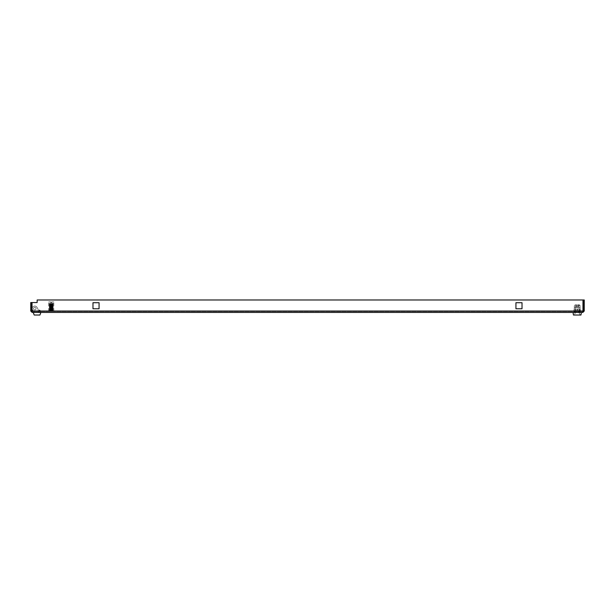 <?xml version="1.0" encoding="UTF-8"?>
<svg xmlns="http://www.w3.org/2000/svg" width="615" height="615" viewBox="0 0 615 615"><rect width="100%" height="100%" fill="white"/><g stroke="black" fill="none" stroke-linecap="round" stroke-linejoin="round"><path stroke-width="0.46" stroke-dasharray="3.08 2.31" d="M30.75 311.021L30.75 302.542L30.75 307.339L30.75 302.542L30.75 307.339L30.75 302.542L31.711 302.542L31.711 311.021L32.188 311.498L32.026 311.021L582.974 311.021L582.812 311.498L582.974 299.982L37.146 299.982L37.146 302.542L32.026 302.542L32.188 312.458L31.711 311.021L30.75 311.021L32.188 312.458L582.812 312.458L584.25 311.021L584.25 299.982L583.289 299.982L583.289 311.021L584.25 311.021M40.19 312.458L34.109 312.458L40.19 312.458L34.109 312.458L40.19 312.458L40.19 311.498L40.19 312.458L40.19 311.498L34.109 311.498L40.19 311.498L40.19 312.458M580.253 312.458L574.172 312.458L580.253 312.458L574.172 312.458L580.253 312.458L580.253 311.498L580.253 312.458L580.253 311.498L574.172 311.498L580.253 311.498L580.253 312.458M582.974 311.021L582.974 299.982L37.146 299.982L582.974 299.982L582.974 311.021L32.026 311.021L582.974 311.021L582.812 312.458M34.109 312.458L34.109 311.498L34.109 312.458M574.172 312.458L574.172 311.498L574.172 312.458M580.253 311.498L574.172 311.498L580.253 311.498M40.19 311.498L34.109 311.498L40.19 311.498M92.98 308.776L92.98 302.703L99.061 302.703L99.061 308.776L92.98 308.776L99.061 308.776L99.061 302.703L92.98 302.703L92.98 308.776M522.02 308.776L515.939 308.776L515.939 302.703L522.02 302.703L522.02 308.776L522.02 302.703L515.939 302.703L515.939 308.776L522.02 308.776M32.188 312.458L32.188 311.498L582.812 311.498L583.289 311.021L582.812 311.498L32.188 311.498L32.026 302.542L37.146 302.542L32.026 302.542L32.026 311.021M37.146 299.982L37.146 302.542L37.146 299.982M30.75 302.542L31.711 302.542L31.711 307.339L31.711 302.542L31.711 307.339L31.711 302.542L30.75 302.542M30.75 307.339L31.711 307.339L30.75 307.339M577.693 305.74L580.091 305.74L580.091 308.745L580.091 307.5L574.333 307.5L580.091 307.5L574.333 307.5L574.333 308.745L574.333 307.5L577.693 307.5L577.693 304.779L579.422 304.779L580.091 305.74L577.693 305.74L577.693 307.5L574.333 307.5L574.249 309.322L574.333 307.5L580.091 307.5L579.968 309.191L580.891 311.344L580.106 311.613L579.13 308.984L579.13 311.82L580.091 311.82L580.091 312.458L574.333 312.458L580.091 312.458L580.091 311.82L579.13 311.82L579.13 308.984L580.106 311.613L580.891 311.344L579.968 309.191L580.091 307.5L577.693 307.5L577.693 306.378L577.693 307.5L576.732 307.5L576.732 305.74L574.333 305.74L576.732 305.74L576.732 307.5L576.732 306.378L576.732 307.5L574.333 307.5L576.732 307.5L576.732 304.779L575.801 304.779L576.732 304.779L576.732 305.74L574.333 305.74L574.333 307.5L574.333 305.74L576.732 305.74L576.732 304.779L576.732 306.378L576.732 304.779L575.002 304.779L576.732 304.779L575.002 304.779L574.333 305.74L575.002 304.779L576.732 304.779L576.732 307.5L580.091 307.5L580.091 305.74L577.693 305.74L580.091 305.74L579.422 304.779L577.693 304.779L577.693 307.5L577.693 304.779L577.693 306.378L578.807 306.378L577.693 306.378L577.693 304.779C578.907 304.779 578.907 304.779 577.693 304.779C578.907 304.779 578.907 304.779 577.693 304.779L578.623 304.779L577.693 304.779L577.693 305.74M578.807 312.458L580.291 315.018L574.133 315.018L580.291 315.018L574.133 315.018L580.291 315.018L578.807 312.458L578.807 306.378L577.693 306.378C578.907 306.378 578.907 306.378 577.693 306.378C578.907 306.378 578.907 306.378 577.693 306.378L577.693 304.779L577.693 306.378L578.807 306.378L578.807 312.458L575.609 312.458L574.133 315.018L575.609 312.458L578.807 312.458L575.609 312.458L575.609 306.378L576.732 306.378L575.609 306.378L576.732 306.378L575.801 306.378L575.801 304.779L575.801 306.378L576.732 306.378L576.732 307.5L576.732 306.378L575.609 306.378L575.609 312.458L578.807 312.458M573.049 312.458L581.367 312.458L573.049 312.458L581.367 312.458L580.967 315.018L581.367 312.458L573.049 312.458L573.457 315.018L573.049 312.458M577.4 308.745L576.317 312.458L577.016 308.745L578.108 312.458L577.4 308.745L578.108 312.458L580.091 312.458L576.317 312.458L578.108 312.458L577.4 308.745M574.195 309.391L573.526 311.344L574.195 309.391L573.526 311.344L574.318 311.613L573.526 311.344L574.318 311.613L575.294 308.984L575.294 311.82L575.294 308.984L575.294 311.82L574.333 311.82L575.294 311.82L574.333 311.82L574.333 312.458L574.333 311.82L575.294 311.82L575.294 308.984L574.318 311.613L573.526 311.344L574.195 309.391M574.333 312.458L574.333 311.82L574.333 312.458L576.317 312.458L574.333 312.458M573.457 315.018L580.967 315.018L573.457 315.018L580.967 315.018L581.367 312.458M34.786 307.339A1.276 1.276 0 0 0 33.51 308.622A1.276 1.276 0 0 0 34.786 309.899A1.276 1.276 0 0 0 36.07 308.622A1.276 1.276 0 0 0 34.786 307.339A1.276 1.276 0 0 0 33.51 308.622A1.276 1.276 0 0 0 34.786 309.899A1.276 1.276 0 0 0 36.07 308.622A1.276 1.276 0 0 0 34.786 307.339A1.276 1.276 0 0 0 33.51 308.622A1.276 1.276 0 0 0 34.786 309.899A1.276 1.276 0 0 0 36.07 308.622A1.276 1.276 0 0 0 34.786 307.339A1.276 1.276 0 0 0 33.51 308.622A1.276 1.276 0 0 0 34.786 309.899A1.276 1.276 0 0 0 36.07 308.622A1.276 1.276 0 0 0 34.786 307.339M37.031 307.385A2.56 2.56 0 0 0 32.749 307.07A2.56 2.56 0 0 0 34.202 311.113A2.56 2.56 0 0 1 32.749 307.07A2.56 2.56 0 0 1 37.031 307.385L38.238 309.583L38.238 312.458L34.202 312.458L34.202 311.113A2.56 2.56 0 0 1 32.749 307.07A2.56 2.56 0 0 1 37.031 307.385A2.56 2.56 0 0 0 32.749 307.07A2.56 2.56 0 0 0 34.202 311.113L34.202 312.458L38.238 312.458L34.202 312.458L38.238 312.458L38.238 309.583L37.031 307.385L38.238 309.583L38.238 312.458L38.238 309.583L37.031 307.385M40.867 312.458L33.248 312.458L40.867 312.458L39.937 315.018L34.179 315.018L33.248 312.458L34.179 315.018L39.937 315.018L34.179 315.018L33.248 312.458L40.867 312.458L39.937 315.018L40.867 312.458L33.248 312.458M40.09 312.458L39.068 312.458L39.506 309.945L40.728 311.375L39.191 310.083L39.068 312.458L40.09 312.458L40.09 311.375L40.09 312.458L39.068 312.458L40.09 312.458L40.09 311.375L40.09 312.458M40.728 311.375L40.09 311.375L40.728 311.375M39.506 309.945L40.644 310.898L39.506 309.945M578.623 306.378L578.623 304.779L578.623 306.378L577.693 306.378L578.623 306.378M576.317 312.458L577.016 308.745L576.317 312.458M574.456 309.191L574.333 308.745L574.456 309.191M580.091 308.745L580.176 309.322L580.091 308.745M580.229 309.391L580.891 311.344L580.229 309.391M580.106 311.613L580.891 311.344L580.106 311.613L579.307 309.253L580.106 311.613M579.13 311.82L579.13 308.984L579.13 311.82L580.091 311.82L579.13 311.82M580.091 312.458L580.091 311.82L580.091 312.458M576.732 306.378L576.732 304.779L576.732 306.378C575.517 306.378 575.517 306.378 576.732 306.378C575.517 306.378 575.517 306.378 576.732 306.378M576.732 304.779C575.517 304.779 575.517 304.779 576.732 304.779C575.517 304.779 575.517 304.779 576.732 304.779M577.693 304.779L579.422 304.779L577.693 304.779M52.644 310.214L53.067 310.022L53.113 305.44L52.583 310.206L53.144 310.859L49.308 310.859L53.013 310.859L52.644 310.129L49.308 310.375L49.777 309.975L49.323 308.438L49.669 305.547L49.692 310.152L50.991 309.868L49.823 304.387L50.376 304.233L50.115 306.893L49.308 307.023M49.723 310.314L51.23 310.736C49.115 310.598 49.554 310.452 52.536 310.314L52.636 310.129M49.8 307.093L49.308 307.177L50.046 307.454L49.308 307.654L49.669 308.03M49.715 307.731L49.884 309.43L49.308 309.729L49.315 309.099M49.454 310.26L49.869 309.991L49.377 309.706M49.315 308.93L49.338 308.446M49.454 310.414L49.984 310.006L50.584 304.371C46.848 304.187 55.596 304.002 51.868 303.818L52.844 303.833M49.754 303.818L51.099 303.818M49.438 310.821L50.945 310.859M53.036 310.506L50.914 310.713M52.782 309.991L51.714 309.76L51.368 310.183L52.721 310.467L51.591 310.398L51.506 310.859M52.736 310.014L52.79 303.971M52.052 307.861L52.198 305.125L53.128 305.409L52.775 304.594L52.905 305.278M52.859 305.255L52.198 305.125L52.214 304.41L53.144 304.141L51.944 304.61L52.921 309.307L52.552 310.859M52.644 310.129L51.645 304.279L52.944 304.025M52.928 306.347L52.536 306.301M52.798 309.837L51.545 309.56L52.029 308.023M51.045 309.914L50.96 310.36M51.153 309.307L51.083 309.691M52.79 304.502L52.129 303.925M52.936 308.569L51.914 308.653L52.921 308.722M52.867 309.207L51.798 309.291M49.315 310.852L51.23 310.813C46.671 310.644 53.536 310.467 52.636 310.291L52.798 310.26M49.315 310.383L51.23 310.736M51.399 310.106L52.583 310.206M51.46 310.198L52.621 309.975L51.222 309.86L51.468 310.214M50.33 304.348L52.075 304.133M50.407 304.717L51.775 304.617L50.353 304.502M49.308 304.456L49.823 304.387L49.308 304.456L49.661 305.447L49.308 304.456L50.584 304.371L50.415 305.002L51.775 304.702L50.422 304.794M50.538 305.34L51.791 305.063L50.461 305.132L51.222 309.86M50.545 305.617L51.883 305.547L50.553 305.424M50.661 305.978L51.914 305.693L50.568 305.77M50.661 306.247L52.006 306.178L50.676 306.055M50.776 306.608L52.037 306.332L50.691 306.401M50.784 306.885L52.129 306.808L50.791 306.685M51.968 306.647L52.037 307.139L50.814 307.039M50.907 307.515L52.237 307.446L50.899 307.315M50.983 307.869L52.267 307.592L50.945 307.669M51.045 308.146L52.344 308.077L50.999 307.954M52.152 307.892L52.229 308.415L51.076 308.3M51.176 308.784L52.444 308.707L51.091 308.584M51.16 309.137L52.452 308.868M52.337 309.153L52.413 309.676L52.337 309.137L51.168 309.222M50.907 307.154L50.837 306.754M50.791 306.531L50.722 306.116M50.684 305.901L50.607 305.486M50.568 305.271L50.492 304.856M50.445 304.625L50.376 304.233M49.492 308.253L50.484 308.33L49.5 308.407M49.546 308.891L50.599 308.968L49.561 309.038M50.684 309.437L49.631 309.676M51.222 310.175L49.969 310.083L50.96 310.367M49.884 309.653L51.253 309.537M51.222 310.098L49.984 310.006L51.053 309.883M52.075 304.671L50.661 304.379L52.106 304.479M51.975 305.025L50.722 304.748L52.044 304.817M51.968 305.301L50.63 305.232L51.96 305.109M51.852 305.663L50.599 305.378L51.937 305.455M51.852 305.932L50.507 305.863L51.837 305.74M51.737 306.293L50.476 306.016L51.821 306.086M51.729 306.57L50.384 306.493L51.722 306.37M51.622 306.923L50.361 306.647L51.698 306.716M51.606 307.2L50.269 307.123L51.606 307M50.438 306.954L50.368 307.462L51.575 307.354M51.475 307.831L49.438 307.623M50.353 307.577L50.276 308.1L51.445 307.984M50.069 308.384L51.406 308.269M50.261 308.2L50.176 308.73L51.314 308.615M49.976 309.014L51.322 308.899M51.26 309.46L49.953 309.191M49.7 309.714L49.661 304.179L52.137 304.402C46.763 304.21 52.483 304.018 52.69 303.818L52.798 303.856M50.299 305.632L49.561 305.594M50.176 304.563L49.515 304.34M49.707 310.306L50.799 310.083M52.544 309.506L51.337 309.568M49.677 304.909L50.461 305.132M51.545 309.56L52.713 309.583M52.421 309.691L51.222 309.776M50.968 309.791L49.869 309.883M51.56 309.476L52.598 309.568M51.798 309.284L52.852 309.353M52.536 309.345L51.306 309.414M49.869 309.66L51.083 309.729M50.684 309.445L49.615 309.522M50.845 309.245L49.846 309.33M51.675 308.922L52.621 309.007M50.822 309.161L49.846 309.245M51.691 308.845L52.629 308.93M52.467 308.861L51.206 308.938M49.938 309.176L51.183 309.253M49.961 309.03L51.214 309.099M50.714 308.607L49.815 308.692M51.791 308.292L52.659 308.376M52.229 308.423L51.076 308.507M50.176 308.745L51.329 308.822M50.707 308.53L49.807 308.615M51.806 308.215L52.667 308.292M52.029 308.015L52.982 308.092M50.053 308.392L51.345 308.469M52.052 307.869L52.99 307.938M50.607 307.977L49.777 308.054M51.898 307.661L52.698 307.738M50.269 308.107L51.422 308.192M50.591 307.9L49.769 307.977M53.136 307.5L52.436 307.769M51.906 307.585L52.698 307.661M50.368 307.7L49.446 307.777M53.144 307.339L52.713 307.562M52.144 307.385L53.028 307.462M52.167 307.231L53.036 307.308M50.353 307.554L51.506 307.631M50.507 307.346L49.738 307.423M52.79 307.131L52.375 307.216L52.79 307.131M51.991 307.031L52.729 307.108M52.044 307.162L50.884 307.239M50.361 307.477L51.514 307.554M50.492 307.269L49.738 307.346M52.79 307.054L52.367 307.131M52.006 306.947L52.736 307.031M50.253 307.07L49.4 307.139M53.144 306.854L52.629 306.931L53.144 306.854M52.26 306.754L53.067 306.824M50.222 306.916L49.392 306.993M53.144 306.708L52.606 306.777M52.283 306.601L53.075 306.67M50.415 306.716L49.707 306.793M52.79 306.501L52.298 306.578M52.075 306.393L52.759 306.478M50.407 306.631L49.707 306.716M52.083 306.316L52.759 306.393M50.138 306.439L49.369 306.508M52.367 306.116L53.098 306.193M50.115 306.285L49.361 306.355M53.136 306.07L52.513 306.147M52.39 305.97L53.105 306.039M50.338 306.078L49.684 306.162M52.79 305.87L52.206 305.947M52.144 305.763L52.782 305.847M50.33 306.001L49.684 306.078M50.03 305.801L49.338 305.878M52.467 305.486L53.121 305.555M50.007 305.647L49.338 305.724M52.49 305.332L53.128 305.409L52.421 305.509M52.775 305.232L52.098 305.317M50.269 305.363L49.661 305.447L50.307 305.555M52.775 305.155L52.083 305.24M52.206 305.048L52.79 305.132M49.938 305.171L49.323 305.24M53.09 304.955L52.352 305.032M52.567 304.856L53.136 304.925M53.082 304.809L52.329 304.879M52.583 304.702L53.144 304.771L52.583 304.702M52.221 304.486L52.79 304.579L51.968 304.686M49.846 304.533L49.308 304.61M53.059 304.325L52.252 304.394M52.652 304.217L53.144 304.294M52.667 304.064L53.144 304.141L52.667 304.064M52.175 304.033L50.368 304.202L52.152 304.187M52.029 303.818L51.552 303.848M49.5 303.818L50.368 304.202M50.422 303.818L49.423 303.856M50.153 304.709L49.377 304.64M50.43 304.925L49.677 304.832M50.076 305.194L49.354 305.125M50.053 305.348L49.346 305.271M49.984 305.832L49.331 305.755M50.199 306.262L49.661 306.185M49.892 306.462L49.315 306.385M49.869 306.616L49.308 306.539L49.869 306.616M50.115 306.893L49.661 306.816M50.046 307.454L49.661 307.369M48.823 311.498L53.628 311.498L48.823 311.498L48.823 310.859L53.628 310.859L48.823 310.859M53.628 311.498L53.628 310.859M48.67 301.904L50.807 301.904L48.67 301.904L48.67 310.859L53.789 310.859L48.67 310.859M53.789 301.904L51.645 301.904L53.789 301.904L53.789 310.859M51.645 301.904L51.645 302.542L50.807 302.542L51.645 302.542L51.645 301.904M50.807 301.904L50.807 302.542L50.807 301.904M53.113 303.18L49.338 303.18L53.113 303.18L53.113 310.859L49.338 310.859L53.113 310.859M49.338 303.18L49.338 310.859M52.59 310.859L52.521 310.437M49.9 310.859L49.976 310.114M52.429 309.791L52.506 310.291M51.783 305.424L51.845 305.839M51.875 306.032L51.944 306.493M52.06 307.262L52.129 307.777M52.244 308.515L52.321 309.045M50.069 309.468L49.992 309.983M50.714 305.117L50.653 305.509M50.622 305.724L50.561 306.162M50.53 306.339L50.461 306.816M50.161 308.838L50.084 309.36M49.892 310.483L49.869 309.968"/><path stroke-width="0.92" d="M584.25 311.021L583.289 311.021L583.289 299.982L584.25 299.982L584.25 311.021L582.812 312.458L32.188 312.458L30.75 311.021L30.75 302.542L31.711 302.542L31.711 311.021L30.75 311.021M582.812 312.458L582.974 311.021L32.026 311.021L32.188 312.458M32.188 311.498L31.711 311.021M32.026 311.021L32.026 302.542L37.146 302.542L37.146 299.982L582.974 299.982L582.974 311.021M92.98 302.703L92.98 308.776L99.061 308.776L99.061 302.703L92.98 302.703L99.061 302.703L99.061 308.776L92.98 308.776L92.98 302.703M515.939 308.776L522.02 308.776L522.02 302.703L515.939 302.703L515.939 308.776L515.939 302.703L522.02 302.703L522.02 308.776L515.939 308.776M583.289 311.021L582.812 311.498M573.457 315.018L573.049 312.458L573.457 315.018L580.967 315.018L581.367 312.458M40.867 312.458L39.937 315.018L34.179 315.018L33.248 312.458"/></g></svg>
